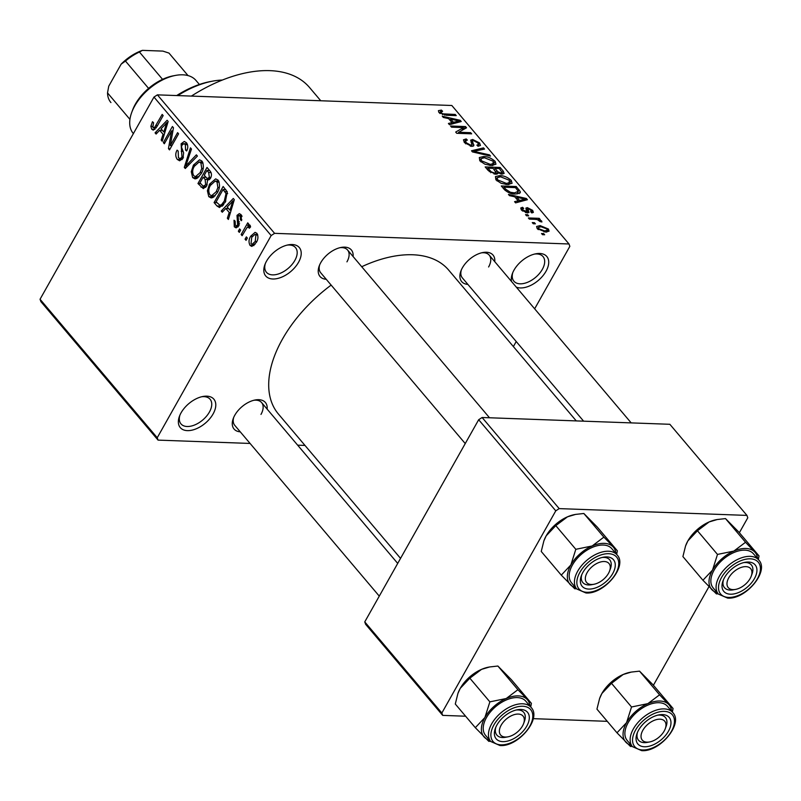 <?xml version="1.0" encoding="UTF-8"?>
<svg xmlns="http://www.w3.org/2000/svg" width="801" height="801" viewBox="0 0 801 801"><rect width="100%" height="100%" fill="white"/><g stroke="black" fill="none" stroke-linecap="round" stroke-linejoin="round"><path stroke-width="1.2" d="M511.529 281.491A21.997 12.786 -40.2 0 1 512.35 273.682A21.997 12.786 -40.2 0 1 514.002 270.127A21.997 12.786 -40.2 0 1 535.859 253.787A21.997 12.786 -40.2 0 1 546.002 271.289A21.997 12.786 -40.2 0 1 516.305 287.138M512.81 272.53A19.064 11.084 139.8 0 0 513.902 281.201A19.064 11.084 139.8 0 0 527.739 282.222A19.064 11.084 139.8 0 0 542.327 269.386A19.064 11.084 139.8 0 0 543.018 256.57A19.064 11.084 139.8 0 0 534.637 254.057M298.513 262.338A21.997 12.786 -40.2 0 1 274.513 278.958A21.997 12.786 -40.2 0 1 264.861 264.741A21.997 12.786 -40.2 0 1 266.513 261.186A21.997 12.786 -40.2 0 1 288.37 244.846A21.997 12.786 -40.2 0 1 298.513 262.338M265.321 263.579A19.064 11.084 139.8 0 0 266.423 272.26A19.064 11.084 139.8 0 0 280.26 273.281A19.064 11.084 139.8 0 0 294.838 260.445A19.064 11.084 139.8 0 0 295.529 247.629A19.064 11.084 139.8 0 0 287.159 245.106M213.076 413.977A21.997 12.786 -40.2 0 1 189.066 430.598A21.997 12.786 -40.2 0 1 179.424 416.37A21.997 12.786 -40.2 0 1 181.076 412.815A21.997 12.786 -40.2 0 1 202.933 396.475A21.997 12.786 -40.2 0 1 213.076 413.977M179.885 415.218A19.064 11.084 139.8 0 0 180.976 423.889A19.064 11.084 139.8 0 0 194.813 424.91A19.064 11.084 139.8 0 0 209.401 412.074A19.064 11.084 139.8 0 0 210.092 399.258A19.064 11.084 139.8 0 0 201.712 396.745M240.26 431.829A20.536 11.935 -40.2 0 1 233.251 418.543A20.536 11.935 -40.2 0 1 234.793 415.228A20.536 11.935 -40.2 0 1 255.189 399.979A20.536 11.935 -40.2 0 1 267.134 409.091M233.712 417.381A17.602 10.233 139.8 0 0 234.743 425.321L379.274 596.124M326.217 279.279A20.536 11.935 -40.2 0 1 319.209 265.992A20.536 11.935 -40.2 0 1 320.75 262.678A20.536 11.935 -40.2 0 1 341.146 247.429A20.536 11.935 -40.2 0 1 353.091 256.54M319.669 264.831A17.602 10.233 139.8 0 0 320.71 272.761L465.241 443.574M467.884 284.395A20.536 11.935 -40.2 0 1 460.875 271.108A20.536 11.935 -40.2 0 1 462.417 267.794A20.536 11.935 -40.2 0 1 482.813 252.545A20.536 11.935 -40.2 0 1 494.758 261.657M461.336 269.957A17.602 10.233 139.8 0 0 462.367 277.887L583.609 421.166M191.399 96.08A123.204 71.609 -40.2 0 1 309.566 87.539L320.76 100.756M400.55 558.377L278.438 414.057A111.469 64.791 -40.2 0 1 282.463 339.123A111.469 64.791 -40.2 0 1 331.143 285.096M361.712 266.733A111.469 64.791 -40.2 0 1 448.63 270.047L576.269 420.905M535.398 223.819L533.256 223.749L532.275 222.588L534.417 222.668L535.398 223.819M534.968 219.314L529.341 219.104L528.36 217.952L539.213 218.343L540.194 219.504L538.462 219.434L541.556 220.886L541.917 221.967L540.084 221.587L537.371 219.604L534.968 219.314M528.67 215.869L526.537 215.789L525.556 214.638L527.689 214.708L528.67 215.869M530.642 211.764L531.133 210.343L528.54 208.801L527.959 209.141L529.02 212.435L527.328 212.936L521.441 210.002L520.73 208.02L522.542 207.299L523.714 208.47L522.612 208.881L523.063 210.142L526.808 211.504L525.867 208.13L527.338 207.629L532.655 210.363L533.386 212.375L531.824 212.936L530.642 211.764L531.544 211.434L531.103 212.215M525.576 212.645L526.778 211.544M528.54 208.801L526.778 211.234M514.793 196.806L509.476 195.644L508.455 194.423L526.367 198.488L527.398 199.709L515.604 202.873L514.572 201.662L518.187 200.811L514.793 196.806M495.919 179.835L495.449 176.59L499.604 175.639C503.619 175.539 507.504 177.121 511.248 180.405L512.069 183.269L507.353 184.59L501.015 183.239L495.919 179.835L497.081 177.752L497.661 179.895L506.412 183.429L510.107 182.468L508.915 184.57M479.799 160.791L479.328 157.547L483.484 156.585C487.499 156.485 491.383 158.077 495.128 161.351L495.949 164.225L491.233 165.537L484.895 164.195L479.799 160.791M438.888 112.44L438.407 110.658L441.421 110.097L442.603 111.269L440.68 112.561L442.863 113.842L455.258 114.453L456.24 115.614L446.107 115.244L438.888 112.44M439.599 113.151L440.42 111.689L440.119 113.562M534.647 308.816L569.841 246.358L569 243.985L274.583 233.341L271.159 235.564L157.236 437.746L158.067 440.119L40.891 301.627L40.05 299.254L157.236 437.746M569 243.985L451.824 105.492L157.396 94.858L274.583 233.341M448.63 118.608L443.323 117.447L442.292 116.235L460.205 120.3L461.246 121.522L449.441 124.686L448.41 123.464L452.024 122.623L448.63 118.608M463.489 127.599L451.544 127.169L450.562 126.007L465.491 126.548L466.542 127.78L458.703 132.245L470.678 132.676L471.659 133.837L456.73 133.296L455.679 132.055L463.489 127.599L461.897 130.423M471.799 146.363L464.41 142.598L463.459 139.815L466.202 138.933L467.373 140.105L465.571 140.706L466.242 142.758L470.788 145.201L471.939 144.831L470.678 140.155L472.67 139.494L479.559 142.938L480.44 145.492L478.047 146.273L476.875 145.101L478.477 144.581L477.837 142.918L473.601 140.646L472.39 140.956L473.822 145.732L471.799 146.363M490.492 156.085L472.47 151.91L471.519 150.768L483.544 147.875L484.555 149.076L473.681 151.329L489.461 154.873L490.492 156.085M497.191 174.047L497.922 172.756L495.599 174.207L488.22 170.513L485.186 166.928L500.114 167.459L503.168 171.064L504.119 173.406L502.107 174.117L497.922 172.756L497.882 173.537M515.443 194.032C511.449 194.182 507.694 192.63 504.179 189.376L501.306 185.972L516.234 186.513L520.26 191.589L520.26 192.821L515.443 194.032M545.671 232.06L537.201 228.625L536.59 226.493L540.094 225.602L548.455 229.036L549.065 231.159L545.671 232.06M544.65 234.753L542.507 234.683L541.526 233.522L543.669 233.602L544.65 234.753M304.991 445.426L297.652 445.166M250.092 443.444L158.067 440.119M247.339 238.047L246.047 240.34L245.066 239.179L246.358 236.886L247.339 238.047M250.262 227.254L247.068 227.464L242.122 235.704L241.141 234.543L247.729 222.848L248.71 224.01L247.659 225.872L250.002 225.181L250.583 226.903L249.361 228.245L248.15 226.883L250.523 226.973M249.391 224.871L250.002 225.181M240.61 230.087L239.319 232.39L238.338 231.229L239.629 228.936L240.61 230.087M238.808 225.832L236.125 227.874L234.303 226.813L234.032 220.225L235.134 221.176L235.314 225.221L236.385 225.882L237.657 224.971L236.996 215.369L239.329 213.617L241.091 214.648L241.481 220.675L240.38 219.724L240.18 216.36L239.068 215.639L238.117 216.29L238.808 225.832M225.822 208.43L222.267 212.235L221.236 211.023L233.281 198.468L234.313 199.679L228.385 219.464L227.354 218.252L229.216 212.445L225.822 208.43L228.555 208.53M208.781 196.645L207.389 190.798L209.532 184.14L215.669 178.863L218.092 180.155C220.185 184.39 219.885 188.625 217.211 192.891L212.976 197.517L211.164 197.947L208.781 196.645L214.057 196.836M192.661 177.602L191.269 171.744L193.411 165.086L199.549 159.81L201.972 161.101C204.065 165.336 203.774 169.582 201.091 173.837L196.856 178.463L195.043 178.893L192.661 177.602L197.937 177.792M151.749 129.251L150.858 126.298L152.46 121.732L153.552 122.683L152.861 127.419L154.603 127.459L162.172 114.423L163.154 115.584L157.006 126.498L153.281 130.132L151.749 129.251L154.953 129.361M152.861 127.419L156.395 127.519M271.159 235.564L153.972 97.071L40.05 299.254M159.659 130.243L156.105 134.047L155.074 132.826L167.119 120.27L168.15 121.492L162.223 141.276L161.201 140.065L163.054 134.258L159.659 130.243L162.393 130.343M171.584 130.893L164.325 143.759L163.344 142.598L172.405 126.518L173.457 127.759L170.333 145.542L177.592 132.646L178.573 133.807L169.512 149.887L168.46 148.646L171.584 130.893L172.896 130.933M182.958 158.358L179.624 160.791L177.271 159.409C175.339 156.555 175.279 153.462 177.081 150.137L178.182 151.089L178.423 157.627L180.045 158.618L181.957 157.226L181.116 143.8L184.28 141.457L186.393 142.698C188.145 145.231 188.225 147.995 186.643 150.989L185.542 150.037L185.361 144.611L183.86 143.689L182.067 145.021L181.457 147.024L183.629 152.771L182.958 158.358M197.406 156.065L185.261 168.5L184.3 167.369L190.458 147.845L191.469 149.046L185.782 165.987L196.375 154.843L197.406 156.065M206.658 185.922L203.304 188.615L197.967 183.519L207.028 167.439L210.082 171.044C211.734 173.166 211.875 175.579 210.503 178.273L207.539 180.395L206.658 185.922M225.261 202.222L219.514 207.529L216.961 205.967L214.087 202.573L223.149 186.483L227.284 191.87L225.261 202.222M256.28 242.493L251.864 246.418L250.062 245.436C248.5 242.343 248.731 239.249 250.743 236.145L255.098 232.35L256.891 233.321C258.443 236.365 258.242 239.419 256.28 242.493M516.214 341.526L513.381 346.573M607.268 721.331L533.236 718.657M465.611 716.214L442.693 715.383L365.596 624.269L364.755 621.896L441.852 713.01L442.693 715.383M739.373 532.705L747.784 517.776L746.943 515.403L669.856 424.29L482.112 417.501L559.198 508.615L555.774 510.838L441.852 713.01M555.774 510.838L478.678 419.724L364.755 621.896M746.943 515.403L559.198 508.615M708.955 586.682L653.416 685.255M478.678 419.724L482.112 417.501M153.972 97.071L157.396 94.858M346.943 261.857A17.602 10.233 139.8 0 0 347.584 250.022A17.602 10.233 139.8 0 0 339.924 247.689M488.61 266.973A17.602 10.233 139.8 0 0 489.241 255.149A17.602 10.233 139.8 0 0 481.591 252.816M260.986 414.407A17.602 10.233 139.8 0 0 261.617 402.583A17.602 10.233 139.8 0 0 253.967 400.25M152.42 126.348L150.858 126.298M157.176 132.906L155.074 132.826M162.573 140.115L161.201 140.065M164.315 134.298L163.054 134.258M164.606 125.156L161.051 128.751L163.784 131.985L166.768 122.643L164.606 125.156M167.799 122.683L166.768 122.643M164.996 132.025L163.784 131.985M164.946 142.658L163.344 142.598M171.935 145.602L170.333 145.542M170.182 148.706L168.46 148.646M182.087 159.579L177.271 159.409M183.469 157.276L181.957 157.226M183.129 143.88L181.116 143.8M187.064 150.097L185.542 150.037M187.494 144.691L185.361 144.611M186.293 167.439L184.3 167.369M187.654 166.047L185.782 165.987M192.641 171.794L191.269 171.744M195.054 165.146L193.411 165.086M200.911 162.993L199.099 162.002L194.373 166.278C192.38 169.422 192.16 172.565 193.722 175.709L195.494 176.661L200.13 172.626L201.772 168.5L200.911 162.993L203.033 163.074M203.144 168.55L201.772 168.5M201.692 172.686L200.13 172.626M200.701 183.619L197.967 183.519M209.682 170.573L206.948 170.473L204.245 175.279L207.199 178.523L210.192 178.763M210.903 177.432L209.371 177.381L208.661 172.495L206.948 170.473M207.199 178.523L209.371 177.381M205.917 177.261L203.184 177.161L200.01 182.798L203.224 186.253L206.328 186.463M209.492 179.604L205.126 179.444L203.184 177.161M207.189 184.831L205.667 184.771L205.126 179.444M203.224 186.253L205.667 184.771M208.761 190.848L207.389 190.798M211.174 184.2L209.532 184.14M217.031 182.047L215.219 181.056L210.493 185.321C208.5 188.475 208.28 191.619 209.832 194.763L211.614 195.714L216.25 191.679L217.882 187.554L217.031 182.047L219.154 182.117M219.264 187.604L217.882 187.554M217.812 191.739L216.25 191.679M222.308 206.157L216.961 205.967M216.821 202.673L214.087 202.573M223.068 189.527L216.13 201.852L219.935 205.296L221.687 204.505L224.29 201.041L226.032 193.552L223.068 189.527L225.802 189.627M227.194 191.669L224.811 191.579M227.674 193.612L226.032 193.552M225.862 201.101L224.29 201.041M223.729 204.585L221.687 204.505M223.329 211.094L221.236 211.023M228.736 218.303L227.354 218.252M230.478 212.495L229.216 212.445M230.758 203.344L227.214 206.948L229.937 210.172L232.931 200.831L230.758 203.344M233.962 200.871L232.931 200.831M231.159 210.212L229.937 210.172M238.017 226.943L234.303 226.813M239.209 225.031L237.657 224.971M239.589 223.669L238.007 223.609M241.682 215.539L236.996 215.369M241.832 219.784L240.38 219.724M242.032 216.43L240.18 216.36M239.94 231.289L238.338 231.229M242.743 234.603L241.141 234.543M250.403 225.972L247.659 225.872M246.668 239.239L245.066 239.179M253.947 245.577L250.062 245.436M252.405 236.205L250.743 236.145M255.919 234.963L254.898 234.423L251.724 237.306L251.033 243.794L252.045 244.325L255.229 241.441L255.919 234.963L257.762 235.033M256.801 241.501L255.229 241.441M440.64 111.489L441.421 110.097M442.392 114.683L442.863 113.842M454.638 115.554L455.258 114.453M459.213 122.062L460.205 120.3M451.113 124.235L452.024 122.623M455.969 120.3L450.703 119.069L453.436 122.293L459.243 120.941L455.969 120.3M450.032 120.27L450.703 119.069M458.502 122.253L459.243 120.941M452.565 123.845L453.436 122.293M463.969 129.241L465.491 126.548M458.082 133.346L458.703 132.245M470.057 133.777L470.678 132.676M464.25 142.398L466.202 138.933M465.641 143.83L466.242 142.758M470.257 146.152L470.788 145.201M471.098 142.278L472.67 139.494M477.807 146.032L479.559 142.938M471.358 142.798L472.39 140.956M473.001 146.273L473.862 144.731M482.633 149.487L483.544 147.875M473.261 152.09L473.681 151.329M488.98 155.734L489.461 154.873M482.803 157.797L483.484 156.585M494.057 163.244L495.128 161.351M492.395 165.537L493.396 161.291L484.435 157.747L480.96 158.698L481.541 160.841L490.292 164.375L493.987 163.414L492.805 165.517M489.711 165.417L490.292 164.375M480.94 161.912L481.541 160.841M499.444 168.661L500.114 167.459M501.476 174.067L503.168 171.064M499.353 168.56L494.888 168.4L497.902 171.794L500.885 172.956L502.137 172.575L499.353 168.56M494.217 169.602L494.888 168.4M500.385 173.837L500.885 172.956M496.56 174.177L497.902 171.794M493.146 168.34L487.909 168.15L491.193 171.814L494.597 173.046L496.019 172.615L493.146 168.34M487.228 169.351L487.909 168.15M494.057 174.017L494.597 173.046M490.683 172.716L491.193 171.814M489.371 171.714L489.992 170.603M498.923 176.851L499.604 175.639M510.177 182.298L511.248 180.405M508.515 184.59L509.516 180.345L500.555 176.791L497.081 177.752M505.831 184.47L506.412 183.429M497.061 180.966L497.661 179.895M515.564 187.714L516.234 186.513M519.088 193.672L520.26 191.589M515.474 187.614L504.029 187.194L505.791 189.286L510.437 192.28L514.482 192.871L518.307 191.309L515.474 187.614M503.348 188.395L504.029 187.194M517.106 194.022L518.307 191.309M513.892 193.922L514.482 192.871M509.977 193.101L510.437 192.28M505.161 190.408L505.791 189.286M525.376 200.25L526.367 198.488M517.276 202.423L518.187 200.811M522.122 198.498L516.865 197.256L519.599 200.48L525.406 199.129L522.122 198.498M516.184 198.458L516.865 197.256M524.665 200.44L525.406 199.129M518.718 202.032L519.599 200.48M521.191 209.692L522.542 207.299M522.542 211.074L523.063 210.142M526.157 209.742L527.338 207.629M531.423 212.535L532.655 210.363M527.068 215.809L527.689 214.708M538.592 219.444L539.213 218.343M541.055 221.787L541.556 220.886M533.796 223.769L534.417 222.668M539.393 226.843L540.094 225.602M546.743 232.06L548.455 229.036M546.873 228.946L541.075 226.763L538.412 227.404L538.783 228.716L544.58 230.898L547.233 230.267L546.873 228.946M544.009 231.92L544.58 230.898M538.262 229.637L538.783 228.716M543.048 234.703L543.669 233.602M222.328 80.05A76.265 44.325 139.8 0 0 212.686 81.131A76.265 44.325 139.8 0 0 177.802 95.589M176.691 95.549A73.332 42.623 -40.2 0 1 210.363 81.562L212.686 81.131M717.225 592.71A28.556 16.601 -40.2 0 1 711.999 589.826A28.556 16.601 -40.2 0 1 712.53 570.082A28.556 16.601 139.8 0 1 733.826 551.088A28.556 16.601 -40.2 0 1 745.901 548.465A28.556 16.601 -40.2 0 1 754.592 551.839L745.531 542.267L733.826 551.088L717.486 554.422L712.53 570.082L702.938 580.254L716.424 593.911L718.157 593.801M748.524 562.042A20.536 11.935 -40.2 0 1 754.402 578.662A20.536 11.935 -40.2 0 1 730.402 594.202A20.536 11.935 -40.2 0 1 722.993 580.895A20.536 11.935 -40.2 0 1 744.93 562.332A20.536 11.935 -40.2 0 1 748.524 562.042M735.568 589.406A14.668 8.521 139.8 0 0 748.174 581.376A14.668 8.521 139.8 0 0 751.238 576.139A14.668 8.521 139.8 0 0 746.182 566.647A14.668 8.521 139.8 0 0 730.762 574.868A14.668 8.521 139.8 0 0 735.568 589.406L733.245 589.836A17.602 10.233 -40.2 0 1 724.484 587.674A17.602 10.233 -40.2 0 1 723.453 579.734A17.602 10.233 139.8 0 0 724.484 587.674A17.602 10.233 139.8 0 0 730.162 590.087A17.602 10.233 139.8 0 0 734.477 589.556M751.568 575.088A17.602 10.233 139.8 0 0 751.358 564.935A17.602 10.233 139.8 0 0 745.691 562.512A17.602 10.233 139.8 0 0 743.708 562.602A17.602 10.233 -40.2 0 1 751.358 564.935A17.602 10.233 -40.2 0 1 752.049 573.917L751.238 576.139M744.95 550.157A26.403 15.349 139.8 0 0 718.137 564.375A26.403 15.349 139.8 0 0 713.15 587.884L718.387 594.082A26.403 15.349 -40.2 0 1 723.373 570.562A26.403 15.349 -40.2 0 1 750.197 556.355A26.403 15.349 -40.2 0 1 758.697 559.979L753.451 553.781A26.403 15.349 139.8 0 0 744.95 550.157M702.938 580.254L682.913 556.585L685.546 546.012L687.859 540.925L697.461 530.763L709.155 521.932L717.255 519.529L725.506 518.597L745.531 542.267M697.461 530.763L717.486 554.422M725.506 518.597L738.993 532.264L759.018 555.924L754.592 551.839A28.556 16.601 -40.2 0 1 757.536 558.607M758.337 559.559L759.018 555.924M685.626 545.771A28.556 16.601 -40.2 0 1 685.716 545.541A28.556 16.601 -40.2 0 1 687.859 540.925A28.556 16.601 -40.2 0 1 709.155 521.932A28.556 16.601 -40.2 0 1 716.224 519.719L717.255 519.529M609.751 570.502A14.668 8.521 139.8 0 0 601.401 561.781A14.668 8.521 139.8 0 0 585.851 575.508A14.668 8.521 139.8 0 0 593.901 584.279A14.668 8.521 139.8 0 0 609.571 571.023A14.668 8.521 139.8 0 0 609.751 570.502M610.152 569.401A17.602 10.233 139.8 0 0 609.701 559.809A17.602 10.233 139.8 0 0 604.034 557.396A17.602 10.233 139.8 0 0 602.052 557.476A17.602 10.233 -40.2 0 1 609.701 559.809A17.602 10.233 -40.2 0 1 610.602 568.179A17.602 10.233 -40.2 0 1 610.382 568.8L609.571 571.023M593.901 584.279L591.579 584.71A17.602 10.233 -40.2 0 1 582.828 582.547A17.602 10.233 -40.2 0 1 581.796 574.617A17.602 10.233 139.8 0 0 582.828 582.547A17.602 10.233 139.8 0 0 588.495 584.96A17.602 10.233 139.8 0 0 592.81 584.44M641.561 733.175A14.668 8.521 139.8 0 0 649.601 741.956A14.668 8.521 139.8 0 0 665.281 728.69A14.668 8.521 139.8 0 0 665.461 728.169A14.668 8.521 139.8 0 0 657.1 719.458A14.668 8.521 139.8 0 0 641.561 733.175M665.861 727.078A17.602 10.233 139.8 0 0 665.401 717.486A17.602 10.233 139.8 0 0 659.734 715.073A17.602 10.233 139.8 0 0 657.751 715.153A17.602 10.233 -40.2 0 1 665.401 717.486A17.602 10.233 -40.2 0 1 666.302 725.846A17.602 10.233 -40.2 0 1 666.092 726.477L665.281 728.69M649.601 741.956L647.278 742.387A17.602 10.233 -40.2 0 1 638.527 740.224A17.602 10.233 -40.2 0 1 637.496 732.294A17.602 10.233 139.8 0 0 638.527 740.224A17.602 10.233 139.8 0 0 644.194 742.637A17.602 10.233 139.8 0 0 648.51 742.106M503.138 722.302A14.668 8.521 139.8 0 0 507.944 736.83A14.668 8.521 139.8 0 0 520.55 728.81A14.668 8.521 139.8 0 0 523.614 723.573A14.668 8.521 139.8 0 0 518.567 714.081A14.668 8.521 139.8 0 0 503.138 722.302M507.944 736.83L505.621 737.27A17.602 10.233 -40.2 0 1 496.87 735.098A17.602 10.233 -40.2 0 1 495.829 727.168A17.602 10.233 139.8 0 0 496.87 735.098A17.602 10.233 139.8 0 0 502.537 737.521A17.602 10.233 139.8 0 0 506.853 736.99M523.954 722.522A17.602 10.233 139.8 0 0 523.744 712.359A17.602 10.233 139.8 0 0 518.067 709.946A17.602 10.233 139.8 0 0 516.094 710.026A17.602 10.233 -40.2 0 1 523.744 712.359A17.602 10.233 -40.2 0 1 524.425 721.351L523.614 723.573M199.389 84.475L195.985 80.45A41.071 23.87 139.8 0 0 182.758 74.813A41.071 23.87 139.8 0 0 175.559 75.404A41.071 23.87 139.8 0 0 131.684 112.53A41.071 23.87 139.8 0 0 133.286 133.507L133.377 133.617M131.684 112.53L132.495 110.318A38.138 22.168 -40.2 0 1 148.596 88.39A38.138 22.168 -40.2 0 1 162.553 79.349A38.138 22.168 -40.2 0 1 173.246 75.835L175.559 75.404M110.848 102.458L110.938 102.568A38.138 22.168 139.8 0 1 110.848 102.458A38.138 22.168 139.8 0 1 107.524 92.896L108.746 86.178L121.161 64.14A35.204 20.456 -40.2 0 1 142.428 50.363L162.893 51.104L168.981 53.086L188.025 75.584L169.081 53.196A38.138 22.168 139.8 0 0 168.981 53.086M129.932 119.379L107.524 92.896M148.596 88.39L125.467 61.056L121.161 64.14M142.428 50.363L139.424 52.015A38.138 22.168 139.8 0 0 125.467 61.056M162.553 79.349L139.424 52.015M561.271 575.128L541.246 551.458L543.879 540.885L546.202 535.809L555.794 525.636L567.498 516.815L575.599 514.402L583.839 513.481L597.336 527.138L617.361 550.808L603.864 537.141L592.169 545.972L575.819 549.306L570.873 564.965L561.271 575.128L574.768 588.795L576.49 588.685M588.745 589.085A20.536 11.935 -40.2 0 1 581.326 575.779A20.536 11.935 -40.2 0 1 603.273 557.216A20.536 11.935 -40.2 0 1 606.868 556.915A20.536 11.935 -40.2 0 1 612.735 573.546A20.536 11.935 -40.2 0 1 588.745 589.085M617.03 554.853L611.794 548.655A26.403 15.349 139.8 0 0 603.283 545.04A26.403 15.349 139.8 0 0 576.47 559.248A26.403 15.349 139.8 0 0 571.483 582.768L576.72 588.965A26.403 15.349 -40.2 0 1 581.716 565.446A26.403 15.349 -40.2 0 1 608.53 551.228A26.403 15.349 -40.2 0 1 617.03 554.853C628.124 565.937 604.004 594.632 585.942 592.97L576.72 588.965M555.794 525.636L575.819 549.306M583.839 513.481L603.864 537.141M616.68 554.432L617.361 550.808M543.969 540.655A28.556 16.601 -40.2 0 1 544.049 540.415A28.556 16.601 -40.2 0 1 546.202 535.809A28.556 16.601 -40.2 0 1 567.498 516.815A28.556 16.601 -40.2 0 1 574.567 514.602L575.599 514.402M575.569 587.594A28.556 16.601 -40.2 0 1 570.342 584.71A28.556 16.601 -40.2 0 1 570.873 564.965A28.556 16.601 -40.2 0 1 592.169 545.972A28.556 16.601 -40.2 0 1 612.935 546.723A28.556 16.601 -40.2 0 1 615.879 553.491M631.268 745.27A28.556 16.601 -40.2 0 1 626.042 742.377A28.556 16.601 -40.2 0 1 626.572 722.632A28.556 16.601 139.8 0 1 647.869 703.638A28.556 16.601 -40.2 0 1 659.944 701.025A28.556 16.601 -40.2 0 1 668.635 704.389L659.573 694.817L647.869 703.638L631.528 706.983L626.572 722.632L616.98 732.805L630.467 746.462L632.189 746.362M662.567 714.592A20.536 11.935 -40.2 0 1 668.445 731.213A20.536 11.935 -40.2 0 1 644.445 746.762A20.536 11.935 -40.2 0 1 637.035 733.446A20.536 11.935 -40.2 0 1 658.973 714.882A20.536 11.935 -40.2 0 1 662.567 714.592M658.993 702.707A26.403 15.349 139.8 0 0 632.179 716.925A26.403 15.349 139.8 0 0 627.183 740.434L632.43 746.632A26.403 15.349 -40.2 0 1 637.416 723.123A26.403 15.349 -40.2 0 1 664.229 708.905A26.403 15.349 -40.2 0 1 672.74 712.53L667.493 706.332A26.403 15.349 139.8 0 0 658.993 702.707M616.98 732.805L596.945 709.135L599.589 698.562L601.901 693.476L611.503 683.313L623.198 674.482L631.298 672.079L639.538 671.148L659.573 694.817M611.503 683.313L631.528 706.983M639.538 671.148L653.035 684.815L673.06 708.485L668.635 704.389A28.556 16.601 -40.2 0 1 671.578 711.158M672.379 712.109L673.06 708.485M599.669 698.322A28.556 16.601 -40.2 0 1 599.759 698.092A28.556 16.601 -40.2 0 1 601.901 693.476A28.556 16.601 -40.2 0 1 623.198 674.482A28.556 16.601 -40.2 0 1 630.267 672.269L631.298 672.079M475.313 727.678L455.288 704.019L457.922 693.436L460.245 688.359L469.837 678.187L481.541 669.366L489.641 666.963L497.882 666.032L511.368 679.689L531.403 703.358L517.907 689.701L506.212 698.522L489.862 701.856L484.905 717.516L475.313 727.678L488.8 741.346L490.532 741.235M502.788 741.636A20.536 11.935 -40.2 0 1 495.368 728.329A20.536 11.935 -40.2 0 1 517.306 709.766A20.536 11.935 -40.2 0 1 520.91 709.476A20.536 11.935 -40.2 0 1 526.778 726.096A20.536 11.935 -40.2 0 1 502.788 741.636M531.073 707.403L525.836 701.215A26.403 15.349 139.8 0 0 517.326 697.591A26.403 15.349 139.8 0 0 490.512 711.799A26.403 15.349 139.8 0 0 485.526 735.318L490.763 741.516A26.403 15.349 -40.2 0 1 495.759 717.996A26.403 15.349 -40.2 0 1 522.572 703.789A26.403 15.349 -40.2 0 1 531.073 707.403C542.167 718.497 518.047 747.183 499.984 745.521L490.763 741.516M469.837 678.187L489.862 701.856M497.882 666.032L517.907 689.701M530.723 706.993L531.403 703.358M458.012 693.205A28.556 16.601 -40.2 0 1 458.092 692.965A28.556 16.601 -40.2 0 1 460.245 688.359A28.556 16.601 -40.2 0 1 481.541 669.366A28.556 16.601 -40.2 0 1 488.61 667.153L489.641 666.963M489.611 740.144A28.556 16.601 -40.2 0 1 484.385 737.26A28.556 16.601 -40.2 0 1 484.905 717.516A28.556 16.601 -40.2 0 1 506.212 698.522A28.556 16.601 -40.2 0 1 526.978 699.273A28.556 16.601 -40.2 0 1 529.912 706.041M157.557 125.527L155.955 125.467M166.608 126.638L165.457 126.598M183.069 151.359L181.226 151.299M189.627 164.025L187.634 163.955M205.717 187.284L201.011 187.114M211.064 172.585L208.661 172.495M232.771 204.836L231.619 204.796M239.499 221.897L237.406 221.827M444.425 115.114L445.006 114.082M455.899 122.953L456.73 121.482M471.999 144.41L472.94 142.748M476.014 152.731L476.465 151.92M495.989 171.905L496.73 170.573M518.237 191.099L518.988 189.767M522.062 201.141L522.883 199.669M527.068 212.916L528.46 210.443M750.337 558.828A24.641 14.318 139.8 0 0 721.551 577.471A24.641 14.318 139.8 0 0 728.59 597.426A24.641 14.318 139.8 0 0 757.386 578.773A24.641 14.318 139.8 0 0 750.337 558.828M586.933 592.299A24.641 14.318 139.8 0 0 615.729 573.646A24.641 14.318 139.8 0 0 608.68 553.701A24.641 14.318 139.8 0 0 579.884 572.355A24.641 14.318 139.8 0 0 586.933 592.299M664.379 711.378A24.641 14.318 139.8 0 0 635.583 730.031A24.641 14.318 139.8 0 0 642.632 749.976A24.641 14.318 139.8 0 0 671.428 731.323A24.641 14.318 139.8 0 0 664.379 711.378M500.975 744.85A24.641 14.318 139.8 0 0 529.771 726.207A24.641 14.318 139.8 0 0 522.723 706.252A24.641 14.318 139.8 0 0 493.927 724.905A24.641 14.318 139.8 0 0 500.975 744.85M153.702 127.87L156.115 127.95M180.045 158.618L182.738 158.708M183.86 143.689L187.134 143.81M199.099 162.002L202.643 162.132M195.494 176.661L199.008 176.791M215.219 181.056L218.763 181.186M211.614 195.714L215.129 195.844M219.935 205.296L223.048 205.416M236.385 225.882L238.728 225.962M239.068 215.639L241.782 215.739M254.898 234.423L257.592 234.523M252.045 244.325L255.008 244.435M465.571 140.706L464.47 142.668M471.939 144.831L471.098 146.303M478.477 144.581L477.706 145.932M480.96 158.698L479.789 160.771M502.137 172.575L501.316 174.047M496.019 172.615L495.138 174.177M522.612 208.881L521.771 210.373M527.999 208.981L526.768 211.184M547.233 230.267L546.222 232.07M538.412 227.404L537.521 228.986M718.387 594.082L727.608 598.087C745.671 599.749 769.791 571.063 758.697 559.979M489.241 255.149L631.178 422.888M489.511 417.772L347.584 250.022M261.617 402.583L397.707 563.413M632.43 746.632L641.641 750.637C659.714 752.299 683.834 723.613 672.74 712.53"/></g></svg>
